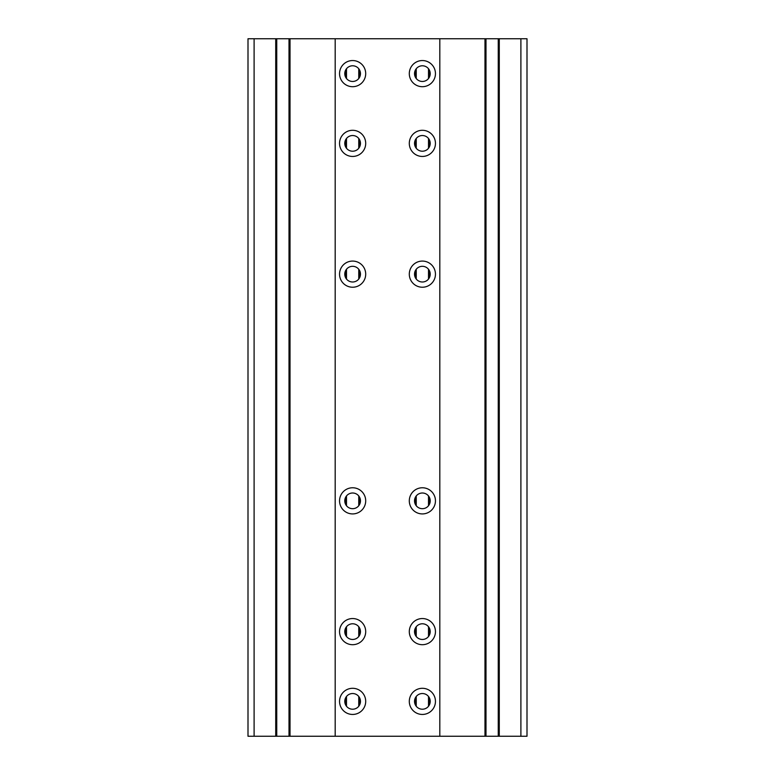 <?xml version="1.0" encoding="UTF-8"?>
<svg xmlns="http://www.w3.org/2000/svg" width="775" height="775" viewBox="0 0 775 775"><rect width="100%" height="100%" fill="white"/><g stroke="black" fill="none" stroke-linecap="round" stroke-linejoin="round"><path stroke-width="1.16" d="M290.024 736.25L275.726 736.25L275.726 38.75L290.024 38.75L290.024 736.25L335.188 736.25L335.188 38.75L439.812 38.75L439.812 736.25L484.976 736.25L484.976 38.75L439.812 38.75M335.188 736.25L439.812 736.25M435.453 701.375A13.078 13.078 0 0 1 415.836 712.7A13.078 13.078 0 0 1 415.836 690.05A13.078 13.078 0 0 1 435.453 701.375M435.453 500.844A13.078 13.078 0 0 1 415.836 512.168A13.078 13.078 0 0 1 415.836 489.519A13.078 13.078 0 0 1 435.453 500.844M435.453 143.375A13.078 13.078 0 0 1 415.836 154.7A13.078 13.078 0 0 1 415.836 132.05A13.078 13.078 0 0 1 435.453 143.375M435.453 73.625A13.078 13.078 0 0 1 415.836 84.95A13.078 13.078 0 0 1 415.836 62.3A13.078 13.078 0 0 1 435.453 73.625M435.453 274.156A13.078 13.078 0 0 1 415.836 285.481A13.078 13.078 0 0 1 415.836 262.832A13.078 13.078 0 0 1 435.453 274.156M435.453 631.625A13.078 13.078 0 0 1 415.836 642.95A13.078 13.078 0 0 1 415.836 620.3A13.078 13.078 0 0 1 435.453 631.625M429.524 628.389L429.524 634.861M414.528 631.625A7.847 7.847 0 0 0 426.298 638.416A7.847 7.847 0 0 0 426.298 624.834A7.847 7.847 0 0 0 414.528 631.625M415.226 634.861L415.226 628.389M429.524 270.921L429.524 277.392M414.528 274.156A7.847 7.847 0 0 0 426.298 280.947A7.847 7.847 0 0 0 426.298 267.365A7.847 7.847 0 0 0 414.528 274.156M415.226 277.392L415.226 270.921M429.524 70.389L429.524 76.861M414.528 73.625A7.847 7.847 0 0 0 426.298 80.416A7.847 7.847 0 0 0 426.298 66.834A7.847 7.847 0 0 0 414.528 73.625M415.226 76.861L415.226 70.389M359.774 628.389L359.774 634.861M344.778 631.625A7.847 7.847 0 0 0 356.548 638.416A7.847 7.847 0 0 0 356.548 624.834A7.847 7.847 0 0 0 344.778 631.625M365.703 631.625A13.078 13.078 0 0 1 346.086 642.95A13.078 13.078 0 0 1 346.086 620.3A13.078 13.078 0 0 1 365.703 631.625M345.476 634.861L345.476 628.389M359.774 270.921L359.774 277.392M344.778 274.156A7.847 7.847 0 0 0 356.548 280.947A7.847 7.847 0 0 0 356.548 267.365A7.847 7.847 0 0 0 344.778 274.156M365.703 274.156A13.078 13.078 0 0 1 346.086 285.481A13.078 13.078 0 0 1 346.086 262.832A13.078 13.078 0 0 1 365.703 274.156M345.476 277.392L345.476 270.921M359.774 70.389L359.774 76.861M344.778 73.625A7.847 7.847 0 0 0 356.548 80.416A7.847 7.847 0 0 0 356.548 66.834A7.847 7.847 0 0 0 344.778 73.625M365.703 73.625A13.078 13.078 0 0 1 346.086 84.95A13.078 13.078 0 0 1 346.086 62.3A13.078 13.078 0 0 1 365.703 73.625M345.476 76.861L345.476 70.389M359.774 140.139L359.774 146.611M344.778 143.375A7.847 7.847 0 0 0 356.548 150.166A7.847 7.847 0 0 0 356.548 136.584A7.847 7.847 0 0 0 344.778 143.375M365.703 143.375A13.078 13.078 0 0 1 346.086 154.7A13.078 13.078 0 0 1 346.086 132.05A13.078 13.078 0 0 1 365.703 143.375M345.476 146.611L345.476 140.139M359.774 497.608L359.774 504.079M344.778 500.844A7.847 7.847 0 0 0 356.548 507.635A7.847 7.847 0 0 0 356.548 494.053A7.847 7.847 0 0 0 344.778 500.844M365.703 500.844A13.078 13.078 0 0 1 346.086 512.168A13.078 13.078 0 0 1 346.086 489.519A13.078 13.078 0 0 1 365.703 500.844M345.476 504.079L345.476 497.608M359.774 698.139L359.774 704.611M344.778 701.375A7.847 7.847 0 0 0 356.548 708.166A7.847 7.847 0 0 0 356.548 694.584A7.847 7.847 0 0 0 344.778 701.375M365.703 701.375A13.078 13.078 0 0 1 346.086 712.7A13.078 13.078 0 0 1 346.086 690.05A13.078 13.078 0 0 1 365.703 701.375M345.476 704.611L345.476 698.139M429.524 140.139L429.524 146.611M414.528 143.375A7.847 7.847 0 0 0 426.298 150.166A7.847 7.847 0 0 0 426.298 136.584A7.847 7.847 0 0 0 414.528 143.375M415.226 146.611L415.226 140.139M429.524 497.608L429.524 504.079M414.528 500.844A7.847 7.847 0 0 0 426.298 507.635A7.847 7.847 0 0 0 426.298 494.053A7.847 7.847 0 0 0 414.528 500.844M415.226 504.079L415.226 497.608M429.524 698.139L429.524 704.611M414.528 701.375A7.847 7.847 0 0 0 426.298 708.166A7.847 7.847 0 0 0 426.298 694.584A7.847 7.847 0 0 0 414.528 701.375M415.226 704.611L415.226 698.139M520.897 736.25L527 736.25L527 38.75L499.274 38.75L499.274 736.25L520.897 736.25L520.897 38.75M275.726 38.75L248 38.75L248 736.25L275.726 736.25M499.274 736.25L484.976 736.25M484.976 38.75L499.274 38.75M335.188 38.75L290.024 38.75M346.493 706.277L346.493 696.473M346.493 636.527L346.493 626.723M346.493 505.746L346.493 495.942M346.493 279.058L346.493 269.254M346.493 148.277L346.493 138.473M346.493 78.527L346.493 68.723M358.757 706.277L358.757 696.473M358.757 636.527L358.757 626.723M358.757 505.746L358.757 495.942M358.757 279.058L358.757 269.254M358.757 148.277L358.757 138.473M358.757 78.527L358.757 68.723M276.743 736.25L276.743 38.75M289.007 736.25L289.007 38.75M416.243 706.277L416.243 696.473M416.243 636.527L416.243 626.723M416.243 505.746L416.243 495.942M416.243 279.058L416.243 269.254M416.243 148.277L416.243 138.473M416.243 78.527L416.243 68.723M428.507 706.277L428.507 696.473M428.507 636.527L428.507 626.723M428.507 505.746L428.507 495.942M428.507 279.058L428.507 269.254M428.507 148.277L428.507 138.473M428.507 78.527L428.507 68.723M498.257 736.25L498.257 38.75M485.993 736.25L485.993 38.75M254.103 736.25L254.103 38.75"/></g></svg>
